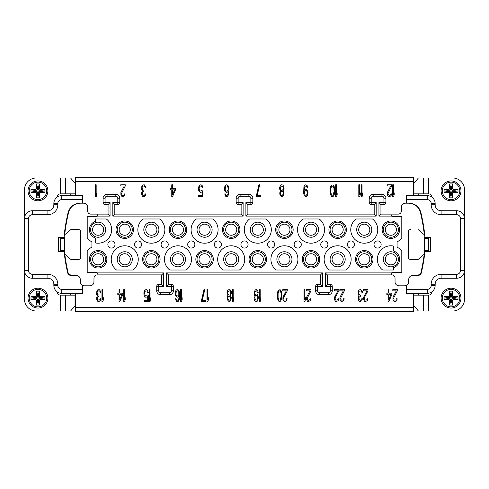 <?xml version="1.0" encoding="UTF-8"?>
<svg xmlns="http://www.w3.org/2000/svg" width="489" height="489" viewBox="0 0 489 489"><rect width="100%" height="100%" fill="white"/><g stroke="black" fill="none" stroke-linecap="round" stroke-linejoin="round"><path stroke-width="0.73" d="M92.568 259.298A5.562 5.562 0 0 1 98.13 253.736A5.562 5.562 0 0 1 103.692 259.298A5.562 5.562 0 0 1 98.13 264.855A5.562 5.562 0 0 1 92.568 259.298M90.581 259.298A7.549 7.549 0 0 0 98.13 266.841A7.549 7.549 0 0 0 105.679 259.298A7.549 7.549 0 0 0 98.13 251.749A7.549 7.549 0 0 0 90.581 259.298M158.901 259.298A7.549 7.549 0 0 0 151.358 251.749A7.549 7.549 0 0 0 143.809 259.298A7.549 7.549 0 0 0 151.358 266.841A7.549 7.549 0 0 0 158.901 259.298M212.128 259.298A7.549 7.549 0 0 0 204.579 251.749A7.549 7.549 0 0 0 197.036 259.298A7.549 7.549 0 0 0 204.579 266.841A7.549 7.549 0 0 0 212.128 259.298M265.356 259.298A7.549 7.549 0 0 0 257.807 251.749A7.549 7.549 0 0 0 250.258 259.298A7.549 7.549 0 0 0 257.807 266.841A7.549 7.549 0 0 0 265.356 259.298M318.577 259.298A7.549 7.549 0 0 0 311.028 251.749A7.549 7.549 0 0 0 303.486 259.298A7.549 7.549 0 0 0 311.028 266.841A7.549 7.549 0 0 0 318.577 259.298M371.805 259.298A7.549 7.549 0 0 0 364.256 251.749A7.549 7.549 0 0 0 356.707 259.298A7.549 7.549 0 0 0 364.256 266.841A7.549 7.549 0 0 0 371.805 259.298M132.293 259.298A7.549 7.549 0 0 0 124.744 251.749A7.549 7.549 0 0 0 117.195 259.298A7.549 7.549 0 0 0 124.744 266.841A7.549 7.549 0 0 0 132.293 259.298M185.514 259.298A7.549 7.549 0 0 0 177.972 251.749A7.549 7.549 0 0 0 170.423 259.298A7.549 7.549 0 0 0 177.972 266.841A7.549 7.549 0 0 0 185.514 259.298M238.742 259.298A7.549 7.549 0 0 0 231.193 251.749A7.549 7.549 0 0 0 223.644 259.298A7.549 7.549 0 0 0 231.193 266.841A7.549 7.549 0 0 0 238.742 259.298M291.964 259.298A7.549 7.549 0 0 0 284.421 251.749A7.549 7.549 0 0 0 276.872 259.298A7.549 7.549 0 0 0 284.421 266.841A7.549 7.549 0 0 0 291.964 259.298M345.191 259.298A7.549 7.549 0 0 0 337.642 251.749A7.549 7.549 0 0 0 330.099 259.298A7.549 7.549 0 0 0 337.642 266.841A7.549 7.549 0 0 0 345.191 259.298M89.395 259.298A8.741 8.741 0 0 0 98.13 268.033A8.741 8.741 0 0 0 106.871 259.298A8.741 8.741 0 0 0 98.13 250.557A8.741 8.741 0 0 0 89.395 259.298M97.69 215.655A1.987 1.987 0 0 1 95.948 216.694L87.207 216.694L87.207 237.874A13.582 13.582 0 0 0 91.901 241.872L91.901 247.128A13.582 13.582 0 0 0 87.207 251.126L87.207 272.306L95.948 272.306A1.987 1.987 0 0 1 97.934 274.292L97.366 272.899L163.668 272.899L161.682 274.885L97.934 274.885L97.934 274.292M406.359 199.616L427.215 199.616L427.215 195.643L406.359 195.643L406.359 203.192L409.232 203.192C415.167 203.571 419.024 206.596 420.803 212.275L420.351 212.263C418.572 206.596 414.715 203.571 408.78 203.192L405.369 203.192A3.973 3.973 0 0 0 401.396 207.165L401.396 210.936A3.179 3.179 0 0 1 398.217 214.115L380.937 214.115L378.951 216.101L391.634 216.101A1.987 1.987 0 0 1 391.066 214.708L391.634 216.101A1.987 1.987 0 0 0 393.052 216.694L401.793 216.694L401.793 237.874A13.582 13.582 0 0 1 397.099 241.872L397.105 247.134L397.099 241.872A13.582 13.582 0 0 0 401.793 237.874M397.099 247.128A13.582 13.582 0 0 1 401.793 251.126L401.793 272.306L393.052 272.306A1.987 1.987 0 0 0 391.634 272.899L391.066 274.885L391.854 274.885A3.179 3.179 0 0 1 394.916 277.269A3.973 3.973 0 0 1 395.039 278.259L395.039 281.835A3.973 3.973 0 0 0 399.012 285.808L404.77 285.808A3.973 3.973 0 0 0 408.743 281.835L408.743 279.451A3.973 3.973 0 0 1 411.885 275.57L413.511 275.111L417.251 275.111C419.336 275.001 420.638 273.938 421.151 271.915L422.63 264.433A186.572 186.572 0 0 0 423.651 258.412L424.195 254.249L424.055 232.526L424.507 232.605L424.972 237.55L424.531 237.55L424.458 251.45A95.331 95.324 90.9 0 1 424.195 254.249L418.168 259.39L424.165 254.268M138.051 240.924A3.576 3.576 0 0 0 134.475 244.5A3.576 3.576 0 0 0 138.051 248.076A3.576 3.576 0 0 0 141.627 244.5A3.576 3.576 0 0 0 138.051 240.924M164.665 240.924A3.576 3.576 0 0 0 161.089 244.5A3.576 3.576 0 0 0 164.665 248.076A3.576 3.576 0 0 0 168.234 244.5A3.576 3.576 0 0 0 164.665 240.924M191.272 240.924A3.576 3.576 0 0 0 187.703 244.5A3.576 3.576 0 0 0 191.272 248.076A3.576 3.576 0 0 0 194.848 244.5A3.576 3.576 0 0 0 191.272 240.924M217.886 240.924A3.576 3.576 0 0 0 214.31 244.5A3.576 3.576 0 0 0 217.886 248.076A3.576 3.576 0 0 0 221.462 244.5A3.576 3.576 0 0 0 217.886 240.924M244.5 240.924A3.576 3.576 0 0 0 240.924 244.5A3.576 3.576 0 0 0 244.5 248.076A3.576 3.576 0 0 0 248.076 244.5A3.576 3.576 0 0 0 244.5 240.924M271.114 240.924A3.576 3.576 0 0 0 267.538 244.5A3.576 3.576 0 0 0 271.114 248.076A3.576 3.576 0 0 0 274.69 244.5A3.576 3.576 0 0 0 271.114 240.924M297.728 240.924A3.576 3.576 0 0 0 294.152 244.5A3.576 3.576 0 0 0 297.728 248.076A3.576 3.576 0 0 0 301.297 244.5A3.576 3.576 0 0 0 297.728 240.924M324.335 240.924A3.576 3.576 0 0 0 320.766 244.5A3.576 3.576 0 0 0 324.335 248.076A3.576 3.576 0 0 0 327.911 244.5A3.576 3.576 0 0 0 324.335 240.924M350.949 240.924A3.576 3.576 0 0 0 347.373 244.5A3.576 3.576 0 0 0 350.949 248.076A3.576 3.576 0 0 0 354.525 244.5A3.576 3.576 0 0 0 350.949 240.924M377.563 240.924A3.576 3.576 0 0 0 373.987 244.5A3.576 3.576 0 0 0 377.563 248.076A3.576 3.576 0 0 0 381.139 244.5A3.576 3.576 0 0 0 377.563 240.924M399.605 229.702A8.741 8.741 0 0 0 390.87 220.967A8.741 8.741 0 0 0 382.129 229.702A8.741 8.741 0 0 0 390.87 238.443A8.741 8.741 0 0 0 399.605 229.702M346.383 229.702A8.741 8.741 0 0 0 337.642 220.967A8.741 8.741 0 0 0 328.908 229.702A8.741 8.741 0 0 0 337.642 238.443A8.741 8.741 0 0 0 346.383 229.702M293.156 229.702A8.741 8.741 0 0 0 284.421 220.967A8.741 8.741 0 0 0 275.68 229.702A8.741 8.741 0 0 0 284.421 238.443A8.741 8.741 0 0 0 293.156 229.702M239.934 229.702A8.741 8.741 0 0 0 231.193 220.967A8.741 8.741 0 0 0 222.458 229.702A8.741 8.741 0 0 0 231.193 238.443A8.741 8.741 0 0 0 239.934 229.702M186.706 229.702A8.741 8.741 0 0 0 177.972 220.967A8.741 8.741 0 0 0 169.231 229.702A8.741 8.741 0 0 0 177.972 238.443A8.741 8.741 0 0 0 186.706 229.702M133.485 229.702A8.741 8.741 0 0 0 124.744 220.967A8.741 8.741 0 0 0 116.003 229.702A8.741 8.741 0 0 0 124.744 238.443A8.741 8.741 0 0 0 133.485 229.702M356.047 218.98A13.503 13.503 0 0 0 354.299 238.821A13.503 13.503 0 0 0 374.219 238.821A13.503 13.503 0 0 0 372.465 218.98L356.047 218.98M319.238 218.98L302.825 218.98A13.503 13.503 0 0 0 301.071 238.821A13.503 13.503 0 0 0 320.992 238.821A13.503 13.503 0 0 0 319.238 218.98M249.598 218.98A13.503 13.503 0 0 0 247.844 238.821A13.503 13.503 0 0 0 267.764 238.821A13.503 13.503 0 0 0 266.016 218.98L249.598 218.98M196.376 218.98A13.503 13.503 0 0 0 194.622 238.821A13.503 13.503 0 0 0 214.543 238.821A13.503 13.503 0 0 0 212.788 218.98L196.376 218.98M143.149 218.98A13.503 13.503 0 0 0 141.394 238.821A13.503 13.503 0 0 0 161.315 238.821A13.503 13.503 0 0 0 159.567 218.98L143.149 218.98M95.349 218.98L95.349 221.419A8.741 8.741 0 0 0 95.349 237.99L95.349 242.917A13.503 13.503 0 0 0 106.339 218.98L95.349 218.98M142.617 259.298A8.741 8.741 0 0 0 151.358 268.033A8.741 8.741 0 0 0 160.092 259.298A8.741 8.741 0 0 0 151.358 250.557A8.741 8.741 0 0 0 142.617 259.298M195.844 259.298A8.741 8.741 0 0 0 204.579 268.033A8.741 8.741 0 0 0 213.32 259.298A8.741 8.741 0 0 0 204.579 250.557A8.741 8.741 0 0 0 195.844 259.298M249.066 259.298A8.741 8.741 0 0 0 257.807 268.033A8.741 8.741 0 0 0 266.542 259.298A8.741 8.741 0 0 0 257.807 250.557A8.741 8.741 0 0 0 249.066 259.298M302.294 259.298A8.741 8.741 0 0 0 311.028 268.033A8.741 8.741 0 0 0 319.769 259.298A8.741 8.741 0 0 0 311.028 250.557A8.741 8.741 0 0 0 302.294 259.298M355.515 259.298A8.741 8.741 0 0 0 364.256 268.033A8.741 8.741 0 0 0 372.997 259.298A8.741 8.741 0 0 0 364.256 250.557A8.741 8.741 0 0 0 355.515 259.298M132.953 270.02A13.503 13.503 0 0 0 134.701 250.179A13.503 13.503 0 0 0 114.781 250.179A13.503 13.503 0 0 0 116.535 270.02L132.953 270.02M169.762 270.02L186.175 270.02A13.503 13.503 0 0 0 187.929 250.179A13.503 13.503 0 0 0 168.008 250.179A13.503 13.503 0 0 0 169.762 270.02M239.402 270.02A13.503 13.503 0 0 0 241.156 250.179A13.503 13.503 0 0 0 221.236 250.179A13.503 13.503 0 0 0 222.984 270.02L239.402 270.02M292.624 270.02A13.503 13.503 0 0 0 294.378 250.179A13.503 13.503 0 0 0 274.457 250.179A13.503 13.503 0 0 0 276.212 270.02L292.624 270.02M345.851 270.02A13.503 13.503 0 0 0 347.606 250.179A13.503 13.503 0 0 0 327.685 250.179A13.503 13.503 0 0 0 329.433 270.02L345.851 270.02M393.651 270.02L393.651 267.581A8.741 8.741 0 0 0 393.651 251.01L393.651 246.083A13.503 13.503 0 0 0 382.661 270.02L393.651 270.02M111.437 240.924A3.576 3.576 0 0 0 107.861 244.5A3.576 3.576 0 0 0 111.437 248.076A3.576 3.576 0 0 0 115.013 244.5A3.576 3.576 0 0 0 111.437 240.924M60.416 193.858L60.404 193.864A3.576 3.576 0 0 0 57.024 197.226M57.024 291.774A3.576 3.576 0 0 0 60.404 295.136L60.416 295.142M24.994 273.21A1.192 1.192 0 0 0 24.45 274.213L24.45 299.115A11.913 11.913 0 0 0 36.363 311.028L70.599 311.004L75.043 305.735L75.043 295.142L60.917 295.142M61.785 289.384L61.785 293.357L82.641 293.357L82.641 289.384L61.785 289.384A3.973 3.973 0 0 1 57.812 285.411L57.812 284.219L53.845 284.219L53.845 285.411L53.845 284.219A5.96 5.96 0 0 0 47.885 278.259L32.396 278.259A7.946 7.946 0 0 1 24.45 270.319L24.45 218.681A7.946 7.946 0 0 1 32.396 210.741L47.885 210.741A5.96 5.96 0 0 0 53.845 204.781L53.845 203.589A7.946 7.946 -47.2 0 1 61.785 195.643L82.641 195.643L82.641 203.192L79.768 203.192L83.631 203.192A3.973 3.973 0 0 1 87.604 207.165L87.604 210.936A3.179 3.179 0 0 0 90.783 214.115L108.063 214.115L110.049 216.101L97.366 216.101L97.934 214.115M24.994 215.79A1.192 1.192 0 0 1 24.45 214.787L24.45 189.885A11.913 11.913 0 0 1 36.363 177.972L65.434 177.972L65.434 193.858L75.129 193.858L75.129 183.369L70.599 177.996L65.434 177.972M80.532 257.403L80.557 231.597L80.532 257.403C80.44 258.638 79.774 259.298 78.546 259.39L70.832 259.39L64.835 254.268L64.945 232.526L64.493 232.605A171.853 171.853 0 0 1 68.197 212.275C69.976 206.596 73.839 203.571 79.768 203.192M64.493 232.605L64.028 237.55L58.607 237.55L58.607 251.45L64.102 251.45L64.915 258.479A187.012 187.012 0 0 0 65.942 264.512L67.488 272.349C68.002 274.372 69.304 275.441 71.388 275.551L77.017 275.551L75.538 275.13L77.121 275.57L75.489 275.111L71.749 275.111L71.388 275.551M82.641 289.384L82.641 285.478M68.197 212.275L68.649 212.263C70.434 206.59 74.291 203.571 80.22 203.192M77.115 275.57A3.973 3.973 0 0 1 80.257 279.451L80.257 281.835A3.973 3.973 0 0 0 84.23 285.808L89.988 285.808A3.973 3.973 0 0 0 93.961 281.835L93.974 278.076C94.169 276.144 95.227 275.075 97.146 274.885L97.934 274.885M64.915 258.479L65.349 258.412A186.572 186.572 0 0 0 66.37 264.433L67.849 271.915C68.362 273.938 69.664 275.001 71.749 275.111M65.349 258.412L64.805 254.249L70.832 259.39L78.57 259.39C79.805 259.298 80.465 258.638 80.557 257.403M80.557 231.597C80.465 230.362 79.805 229.702 78.57 229.61L70.832 229.61L64.731 234.732M64.945 232.526A171.419 171.419 0 0 1 68.649 212.263M420.351 212.263A171.419 171.419 0 0 1 424.055 232.526M408.443 257.403L408.468 231.597C408.559 230.362 409.226 229.702 410.454 229.61L410.43 229.61C409.195 229.702 408.535 230.362 408.443 231.597L408.443 257.403C408.535 258.638 409.195 259.298 410.43 259.39L418.168 259.39L410.43 259.39M391.31 273.345A1.987 1.987 0 0 1 391.634 272.899L325.332 272.899L327.318 274.885L391.066 274.885M320.564 274.885L168.436 274.885L166.449 272.899L322.551 272.899L320.564 274.885L320.564 284.421L322.551 286.407L317.587 286.407L317.587 284.421A1.987 1.987 0 0 0 315.601 286.407L317.587 286.407L317.587 290.772A1.987 1.987 0 0 0 319.574 292.758L328.308 292.758A1.987 1.987 0 0 0 330.295 290.772L330.295 286.407L332.282 286.407A1.987 1.987 0 0 0 330.295 284.421L330.295 286.407L325.332 286.407L325.332 272.899M391.066 214.115L391.066 214.708M114.811 214.115L241.126 214.115L243.112 216.101L112.825 216.101L114.811 214.115L114.811 204.579L112.825 202.593L117.794 202.593L117.794 204.579A1.987 1.987 0 0 0 119.781 202.593L119.781 198.228A3.973 3.973 0 0 0 115.807 194.255L107.067 194.255A3.973 3.973 0 0 0 103.093 198.228L103.093 202.593A1.987 1.987 0 0 0 105.08 204.579L108.063 204.579L110.049 202.593L110.049 216.101M247.874 214.115L374.189 214.115L376.175 216.101L245.888 216.101L247.874 214.115L247.874 204.579L245.888 202.593L250.857 202.593L250.857 204.579A1.987 1.987 0 0 0 252.844 202.593L252.844 198.228A3.973 3.973 0 0 0 248.87 194.255L240.13 194.255A3.973 3.973 0 0 0 236.156 198.228L236.156 202.593A1.987 1.987 0 0 0 238.143 204.579L241.126 204.579L243.112 202.593L243.112 216.101M114.811 204.579L117.794 204.579M119.781 202.593L117.794 202.593L117.794 198.228A1.987 1.987 0 0 0 115.807 196.242L107.067 196.242A1.987 1.987 0 0 0 105.08 198.228L105.08 202.593L103.093 202.593M108.063 204.579L108.063 214.115M413.511 293.357L413.511 311.426L75.489 311.426L75.489 293.357M101.957 289.61L101.957 301.53L102.702 301.53L103.448 299.757L103.448 297.728L102.702 299.5L102.702 289.61L101.957 289.61M96.871 290.882L96.62 294.427L97.488 295.698L96.743 297.22L96.743 299.757L97.739 301.273L98.857 301.53L100.221 300.766L100.838 298.742L100.221 298.742L99.597 300.008L98.98 300.258L97.488 299.5L97.488 297.22L98.98 296.206L98.98 295.191L97.366 294.427L97.115 292.404L97.488 291.389L98.356 290.882L99.725 291.132L100.343 292.404L100.966 292.404L100.838 291.64L99.224 289.61L97.739 289.867L96.871 290.882M123.76 289.61L123.76 301.53L124.506 301.53L125.251 299.757L125.251 297.728L124.506 299.5L124.506 289.61L123.76 289.61M119.787 301.53L122.77 294.684L122.77 293.162L119.787 293.162L119.787 289.61L119.041 289.61L119.041 293.162L117.8 293.162L117.8 294.684L119.041 294.684L119.041 301.53L119.787 301.53M149.298 289.61L149.298 301.53L150.044 301.53L150.789 299.757L150.789 297.728L150.044 299.5L150.044 289.61L149.298 289.61M147.44 294.934L146.443 295.949L145.202 295.698L144.457 293.162L144.83 291.64L145.698 290.882L146.945 291.132L147.562 292.654L148.308 292.654L147.684 290.625L146.443 289.61L145.08 289.867L144.457 290.625L143.839 292.911L144.084 295.191L144.457 296.206L145.698 297.22L147.067 296.964L147.684 296.206L147.684 300.258L144.084 300.258L144.084 301.53L148.308 301.53L148.308 294.934L147.44 294.934M180.667 289.61L180.667 301.53L181.407 301.53L182.152 299.757L182.152 297.728L181.407 299.5L181.407 289.61L180.667 289.61M175.453 295.442L177.067 297.22L178.308 296.964L179.053 295.949L178.803 298.742L178.179 300.008L177.067 300.258L176.071 298.742L175.453 298.742L176.566 301.273L178.308 301.273L179.298 299.5L179.671 296.456L179.549 292.911L178.925 290.625L177.684 289.61L176.443 289.867L175.826 290.625L175.203 292.911L175.453 295.442M207 289.61L207 301.53L207.746 301.53L208.485 299.757L208.485 297.728L207.746 299.5L207.746 289.61L207 289.61M201.535 300.258L201.535 301.53L206.003 301.53L206.003 300.258L202.281 300.258L204.763 289.61L204.017 289.61L201.535 300.258M232.446 289.61L232.446 301.53L233.192 301.53L233.931 299.757L233.931 297.728L233.192 299.5L233.192 289.61L232.446 289.61M230.46 295.698L231.45 293.418L231.205 291.389L230.209 289.867L228.846 289.61L227.605 290.625L226.982 292.654L227.232 294.684L227.978 295.698L227.11 297.728L227.354 299.757L228.968 301.53L230.087 301.273L230.704 300.515L231.328 297.728L230.46 295.698M259.433 289.61L259.433 301.53L260.172 301.53L260.918 299.757L260.918 297.728L260.172 299.5L260.172 289.61L259.433 289.61M258.192 292.404L257.691 290.625L256.45 289.61L255.331 289.867L254.341 291.64L254.091 298.235L254.714 300.515L255.955 301.53L257.196 301.273L257.819 300.515L258.436 297.22L257.196 294.176L255.955 293.926L254.592 295.191L254.836 292.404L255.833 290.882L256.578 290.882L257.569 292.404L258.192 292.404M287.281 290.882L287.281 289.61L282.813 289.61L282.813 290.882L286.291 290.882L282.935 297.22L282.935 299.757L283.932 301.273L284.677 301.53L286.536 300.766L287.159 298.742L286.536 298.742L285.918 300.008L284.176 300.008L283.559 298.742L283.803 297.22L287.281 290.882M281.823 296.713L281.322 291.389L280.331 289.867L278.84 289.867L277.85 291.389L277.477 293.162L277.355 296.713L277.85 299.757L278.84 301.273L280.331 301.273L281.322 299.757L281.823 296.713M310.955 290.882L310.955 289.61L306.487 289.61L306.487 290.882L309.959 290.882L306.609 297.22L306.609 299.757L307.599 301.273L308.345 301.53L310.209 300.766L310.827 298.742L310.209 298.742L309.586 300.008L308.467 300.258L307.477 299.5L307.226 298.235L310.955 290.882M303.999 289.61L303.999 301.53L304.745 301.53L305.491 299.757L305.491 297.728L304.745 299.5L304.745 289.61L303.999 289.61M344.317 290.882L344.317 289.61L339.843 289.61L339.843 290.882L343.321 290.882L339.971 297.22L339.971 299.757L340.961 301.273L341.707 301.53L343.571 300.766L344.189 298.742L343.571 298.742L342.948 300.008L341.829 300.258L340.839 299.5L340.589 298.235L344.317 290.882M338.853 290.882L338.853 289.61L334.384 289.61L334.384 290.882L337.862 290.882L334.507 297.22L334.507 299.757L335.503 301.273L336.249 301.53L338.107 300.766L338.73 298.742L338.107 298.742L337.489 300.008L335.747 300.008L335.13 298.742L335.375 297.22L338.853 290.882M367.985 290.882L367.985 289.61L363.516 289.61L363.516 290.882L366.994 290.882L363.639 297.22L363.639 299.757L364.635 301.273L365.381 301.53L367.239 300.766L367.862 298.742L367.239 298.742L366.622 300.008L364.88 300.008L364.262 298.742L364.507 297.22L367.985 290.882M358.425 290.882L358.18 294.427L359.048 295.698L358.303 297.22L358.303 299.757L359.299 301.273L360.411 301.53L361.781 300.766L362.398 298.742L361.781 298.742L361.157 300.008L360.54 300.258L359.048 299.5L359.048 297.22L360.54 296.206L360.54 295.191L358.926 294.427L358.675 292.404L359.048 291.389L359.916 290.882L361.285 291.132L361.903 292.404L362.526 292.404L362.398 291.64L360.784 289.61L359.299 289.867L358.425 290.882M397.276 290.882L397.276 289.61L392.808 289.61L392.808 290.882L396.286 290.882L392.936 297.22L392.936 299.757L393.926 301.273L394.672 301.53L396.035 301.273L397.031 299.757L397.154 298.742L396.536 298.742L395.913 300.008L394.177 300.008L393.553 298.235L397.276 290.882M388.841 301.53L391.817 294.684L391.817 293.162L388.841 293.162L388.841 289.61L388.095 289.61L388.095 293.162L386.854 293.162L386.854 294.684L388.095 294.684L388.095 301.53L388.841 301.53M75.489 181.541L413.511 181.541L413.511 177.574L75.489 177.574L75.489 195.643M413.511 181.541L413.511 195.643M95.428 184.775L95.428 196.688L96.174 196.688L96.92 194.915L96.92 192.886L96.174 194.665L96.174 184.775L95.428 184.775M125.251 186.04L125.251 184.775L120.783 184.775L120.783 186.04L124.255 186.04L120.905 192.379L120.905 194.915L121.895 196.437L122.641 196.688L124.506 195.93L125.123 193.901L124.506 193.901L123.882 195.166L122.77 195.423L121.773 194.665L121.523 193.393L125.251 186.04M141.853 186.04L141.608 189.591L142.476 190.857L141.731 192.379L141.731 194.915L142.721 196.437L143.839 196.688L145.202 195.93L145.826 193.901L145.202 193.901L144.585 195.166L143.962 195.423L142.476 194.665L142.476 192.379L143.962 191.364L143.962 190.349L142.348 189.591L142.103 187.562L142.476 186.547L143.344 186.04L144.707 186.297L145.331 187.562L145.948 187.562L145.826 186.804L144.212 184.775L142.721 185.025L141.853 186.04M172.513 196.688L175.49 189.842L175.49 188.326L172.513 188.326L172.513 184.775L171.767 184.775L171.767 188.326L170.527 188.326L170.527 189.842L171.767 189.842L171.767 196.688L172.513 196.688M202.055 190.099L201.065 191.113L199.824 190.857L199.078 188.326L199.451 186.804L200.319 186.04L201.56 186.297L202.183 187.819L202.929 187.819L202.305 185.789L201.065 184.775L199.701 185.025L199.078 185.789L198.455 188.069L198.705 190.349L199.078 191.364L200.319 192.379L201.682 192.128L202.305 191.364L202.305 195.423L198.705 195.423L198.705 196.688L202.929 196.688L202.929 190.099L202.055 190.099M224.683 190.606L226.297 192.379L227.538 192.128L228.284 191.113L228.039 193.901L227.416 195.166L226.297 195.423L225.307 193.901L224.683 193.901L225.802 196.437L227.538 196.437L228.534 194.665L228.907 191.621L228.779 188.069L228.161 185.789L226.92 184.775L225.68 185.025L225.056 185.789L224.439 188.069L224.683 190.606M256.45 195.423L256.45 196.688L260.918 196.688L260.918 195.423L257.196 195.423L259.677 184.775L258.932 184.775L256.45 195.423M283.076 190.857L284.072 188.577L283.822 186.547L282.831 185.025L281.462 184.775L280.221 185.789L279.604 187.819L279.849 189.842L280.594 190.857L279.726 192.886L279.977 194.915L281.591 196.688L282.703 196.437L283.327 195.673L283.944 192.886L283.076 190.857M307.752 187.562L307.257 185.789L306.016 184.775L304.898 185.025L303.907 186.804L303.657 193.393L304.28 195.673L305.521 196.688L306.762 196.437L307.379 195.673L308.003 192.379L306.762 189.341L305.521 189.084L304.152 190.349L304.402 187.562L305.393 186.04L306.138 186.04L307.135 187.562L307.752 187.562M335.674 184.775L335.674 196.688L336.42 196.688L337.166 194.915L337.166 192.886L336.42 194.665L336.42 184.775L335.674 184.775M334.684 191.871L334.183 186.547L333.192 185.025L331.701 185.025L330.711 186.547L330.338 188.326L330.216 191.871L330.711 194.915L331.701 196.437L333.192 196.437L334.183 194.915L334.684 191.871M361.285 184.775L361.285 196.688L362.031 196.688L362.777 194.915L362.777 192.886L362.031 194.665L362.031 184.775L361.285 184.775M358.804 184.775L358.804 196.688L359.549 196.688L360.295 194.915L360.295 192.886L359.549 194.665L359.549 184.775L358.804 184.775M392.722 184.775L392.722 196.688L393.468 196.688L394.213 194.915L394.213 192.886L393.468 194.665L393.468 184.775L392.722 184.775M391.732 186.04L391.732 184.775L387.264 184.775L387.264 186.04L390.735 186.04L387.386 192.379L387.386 194.915L388.376 196.437L389.122 196.688L390.986 195.93L391.603 193.901L390.986 193.901L390.363 195.166L389.244 195.423L388.254 194.665L388.003 193.393L391.732 186.04M174.622 189.842L172.513 194.665L172.513 189.842L174.622 189.842M225.178 189.842L225.429 186.804L226.175 186.04L227.043 186.04L228.039 187.562L228.039 189.842L227.043 191.113L226.175 191.113L225.178 189.842M282.086 186.04L283.076 186.804L283.449 188.577L282.581 190.099L281.591 190.349L280.594 189.591L280.221 187.819L281.089 186.297L282.086 186.04M281.591 195.423L280.594 194.408L280.344 193.143L281.089 191.621L282.086 191.364L283.076 192.379L283.327 193.65L282.581 195.166L281.591 195.423M304.28 192.635L305.02 190.606L306.634 190.606L307.379 192.635L306.634 195.166L305.02 195.166L304.28 192.635M334.06 191.621L333.07 195.166L331.829 195.166L330.955 193.143L330.955 188.326L331.456 186.804L332.447 186.04L333.443 186.804L333.938 188.326L334.06 191.621M121.895 294.684L119.787 299.5L119.787 294.684L121.895 294.684M175.948 294.684L176.193 291.64L176.939 290.882L177.807 290.882L178.803 292.404L178.803 294.684L177.807 295.949L176.566 295.698L175.948 294.684M229.463 290.882L230.46 291.64L230.832 293.418L229.964 294.934L228.968 295.191L227.978 294.427L227.605 292.654L228.473 291.132L229.463 290.882M228.968 300.258L227.978 299.25L227.727 297.978L228.473 296.456L229.463 296.206L230.46 297.22L230.704 298.486L229.964 300.008L228.968 300.258M254.714 297.471L255.46 295.442L257.073 295.442L257.819 297.471L257.073 300.008L255.46 300.008L254.714 297.471M281.199 296.456L280.209 300.008L278.968 300.008L278.094 297.978L278.094 293.162L278.596 291.64L279.586 290.882L280.576 291.64L281.077 293.162L281.199 296.456M390.949 294.684L388.841 299.5L388.841 294.684L390.949 294.684M161.682 274.885L161.682 284.421L163.668 286.407L158.705 286.407L158.705 284.421A1.987 1.987 0 0 0 156.718 286.407L156.718 290.772A3.973 3.973 0 0 0 160.692 294.745L169.426 294.745A3.973 3.973 0 0 0 173.399 290.772L173.399 286.407A1.987 1.987 0 0 0 171.413 284.421L168.436 284.421L166.449 286.407L166.449 272.899M156.718 286.407L158.705 286.407L158.705 290.772A1.987 1.987 0 0 0 160.692 292.758L169.426 292.758A1.987 1.987 0 0 0 171.413 290.772L171.413 286.407L173.399 286.407M161.682 284.421L158.705 284.421M168.436 284.421L168.436 274.885M320.564 284.421L317.587 284.421M315.601 286.407L315.601 290.772A3.973 3.973 0 0 0 319.574 294.745L328.308 294.745A3.973 3.973 0 0 0 332.282 290.772L332.282 286.407A1.987 1.987 0 0 0 330.295 284.421L327.318 284.421L325.332 286.407M327.318 284.421L327.318 274.885M424.458 251.45L424.898 251.45L424.085 258.479A187.012 187.012 0 0 1 423.058 264.512L421.512 272.349C420.998 274.372 419.696 275.441 417.612 275.551L411.982 275.551L413.462 275.13L411.879 275.57M420.803 212.275A171.853 171.853 0 0 1 424.507 232.605M409.232 203.192L408.78 203.192M431.976 197.226A3.576 3.576 0 0 0 428.596 193.864L428.584 193.858M464.006 215.79A1.192 1.192 0 0 0 464.55 214.787L464.55 189.885A11.913 11.913 0 0 0 452.637 177.972L418.401 177.996L413.957 183.265L413.957 193.858L428.083 193.858M464.006 273.21A1.192 1.192 0 0 1 464.55 274.213L464.55 299.115A11.913 11.913 0 0 1 452.637 311.028L423.566 311.028L423.566 295.142L413.871 295.142L413.871 305.631L418.401 311.004L423.566 311.028M428.584 295.142L428.596 295.136A3.576 3.576 0 0 0 431.976 291.774M427.215 199.616A3.973 3.973 0 0 1 431.188 203.589L435.155 203.589A7.946 7.946 0 0 0 427.215 195.643A7.946 7.946 0 0 1 435.155 203.589L435.155 204.781A5.96 5.96 0 0 0 441.115 210.741L456.604 210.741A7.946 7.946 0 0 1 464.55 218.681L464.55 270.319A7.946 7.946 -159.8 0 1 456.604 278.259L441.115 278.259A5.96 5.96 0 0 0 435.155 284.219L435.155 285.411A7.946 7.946 132.8 0 1 427.215 293.357L427.215 289.384A3.973 3.973 132.8 0 0 431.188 285.411L431.188 284.219A9.933 9.933 0 0 1 441.115 274.292L456.604 274.292A3.973 3.973 -159.8 0 0 460.577 270.319L464.55 270.319M431.188 285.411L435.155 285.411A7.946 7.946 132.8 0 1 427.215 293.357L406.359 293.357L406.359 285.478M424.898 251.45L430.393 251.45L430.393 237.55L424.972 237.55M75.043 304.482L75.489 304.482M413.871 304.482L413.511 304.482M66.498 293.357L70.722 293.357L70.722 295.142M103.692 177.574L92.568 177.574M130.306 177.574L119.182 177.574M156.92 177.574L145.795 177.574M183.534 177.574L172.409 177.574M210.142 177.574L199.017 177.574M236.755 177.574L225.631 177.574M263.369 177.574L252.245 177.574M289.983 177.574L278.858 177.574M316.591 177.574L305.466 177.574M343.205 177.574L332.08 177.574M369.818 177.574L358.694 177.574M396.432 177.574L385.308 177.574M413.511 184.518L413.957 184.518M75.129 184.518L75.489 184.518M70.722 193.858L70.722 195.643M60.917 193.858L65.434 193.858M428.083 295.142L423.566 295.142M60.367 237.55L60.367 250.466L60.697 250.466L60.367 250.466L60.367 251.45M64.634 250.851L60.697 250.466M60.697 238.534L64.634 238.149M64.028 237.55L64.469 237.55L64.542 251.45A95.331 95.324 89.1 0 0 64.805 254.243L64.835 254.268M64.102 251.45L64.542 251.45M53.845 285.411A7.946 7.946 0 0 0 61.785 293.357A7.946 7.946 0 0 1 53.845 285.411L57.812 285.411M70.832 229.61L78.546 229.61C79.774 229.702 80.44 230.362 80.532 231.597M418.278 195.643L418.278 193.858M418.278 295.142L418.278 293.357M428.633 251.45L428.633 238.534L428.303 238.534L428.633 238.534L428.633 237.55M424.366 238.149L428.303 238.534M428.303 250.466L424.366 250.851M451.047 200.808A9.933 9.933 0 0 0 460.974 190.875A9.933 9.933 0 0 0 451.047 180.948A9.933 9.933 0 0 0 441.115 190.875A9.933 9.933 0 0 0 451.047 200.808M451.047 182.14A8.741 8.741 0 0 0 442.307 190.875A8.741 8.741 0 0 0 451.047 199.616A8.741 8.741 0 0 0 459.782 190.875A8.741 8.741 0 0 0 451.047 182.14M449.654 197.831L449.654 193.461A1.192 1.192 0 0 0 448.462 192.269L444.091 192.269L444.091 189.487L448.462 189.487A1.192 1.192 0 0 0 449.654 188.296L449.654 183.925L452.435 183.925L452.435 188.296A1.192 1.192 0 0 0 453.627 189.487L457.997 189.487L457.997 192.269L453.627 192.269A1.192 1.192 0 0 0 452.435 193.461L452.435 197.831L449.654 197.831L450.448 194.848L450.448 192.269L449.654 193.461M450.448 192.269A0.795 0.795 0 0 0 449.654 191.474L448.462 192.269M449.654 191.474L447.074 191.474L444.091 192.269M447.074 191.474L447.074 190.282L444.091 189.487M447.074 190.282L449.654 190.282L448.462 189.487M449.654 190.282A0.795 0.795 0 0 0 450.448 189.487L449.654 188.296M450.448 189.487L450.448 186.908L449.654 183.925M450.448 186.908L451.64 186.908L452.435 183.925M451.64 186.908L451.64 189.487L452.435 188.296M451.64 189.487A0.795 0.795 0 0 0 452.435 190.282L453.627 189.487M452.435 190.282L455.014 190.282L457.997 189.487M455.014 190.282L455.014 191.474L457.997 192.269M455.014 191.474L452.435 191.474L453.627 192.269M452.435 191.474A0.795 0.795 0 0 0 451.64 192.269L452.435 193.461M451.64 192.269L451.64 194.848L452.435 197.831M451.64 194.848L450.448 194.848M451.047 308.052A9.933 9.933 0 0 0 460.974 298.125A9.933 9.933 0 0 0 451.047 288.192A9.933 9.933 0 0 0 441.115 298.125A9.933 9.933 0 0 0 451.047 308.052M451.047 289.384A8.741 8.741 0 0 0 442.307 298.125A8.741 8.741 0 0 0 451.047 306.86A8.741 8.741 0 0 0 459.782 298.125A8.741 8.741 0 0 0 451.047 289.384M449.654 305.075L449.654 300.704A1.192 1.192 0 0 0 448.462 299.512L444.091 299.512L444.091 296.731L448.462 296.731A1.192 1.192 0 0 0 449.654 295.539L449.654 291.169L452.435 291.169L452.435 295.539A1.192 1.192 0 0 0 453.627 296.731L457.997 296.731L457.997 299.512L453.627 299.512A1.192 1.192 0 0 0 452.435 300.704L452.435 305.075L449.654 305.075L450.448 302.092L450.448 299.512L449.654 300.704M450.448 299.512A0.795 0.795 0 0 0 449.654 298.718L448.462 299.512M449.654 298.718L447.074 298.718L444.091 299.512M447.074 298.718L447.074 297.526L444.091 296.731M447.074 297.526L449.654 297.526L448.462 296.731M449.654 297.526A0.795 0.795 0 0 0 450.448 296.731L449.654 295.539M450.448 296.731L450.448 294.152L449.654 291.169M450.448 294.152L451.64 294.152L452.435 291.169M451.64 294.152L451.64 296.731L452.435 295.539M451.64 296.731A0.795 0.795 0 0 0 452.435 297.526L453.627 296.731M452.435 297.526L455.014 297.526L457.997 296.731M455.014 297.526L455.014 298.718L457.997 299.512M455.014 298.718L452.435 298.718L453.627 299.512M452.435 298.718A0.795 0.795 0 0 0 451.64 299.512L452.435 300.704M451.64 299.512L451.64 302.092L452.435 305.075M451.64 302.092L450.448 302.092M37.953 308.052A9.933 9.933 0 0 0 47.885 298.125A9.933 9.933 0 0 0 37.953 288.192A9.933 9.933 0 0 0 28.026 298.125A9.933 9.933 0 0 0 37.953 308.052M37.953 289.384A8.741 8.741 0 0 0 29.218 298.125A8.741 8.741 0 0 0 37.953 306.86A8.741 8.741 0 0 0 46.693 298.125A8.741 8.741 0 0 0 37.953 289.384M36.565 305.075L36.565 300.704A1.192 1.192 0 0 0 35.373 299.512L31.003 299.512L31.003 296.731L35.373 296.731A1.192 1.192 0 0 0 36.565 295.539L36.565 291.169L39.346 291.169L39.346 295.539A1.192 1.192 0 0 0 40.538 296.731L44.909 296.731L44.909 299.512L40.538 299.512A1.192 1.192 0 0 0 39.346 300.704L39.346 305.075L36.565 305.075L37.36 302.092L37.36 299.512L36.565 300.704M37.36 299.512A0.795 0.795 0 0 0 36.565 298.718L35.373 299.512M36.565 298.718L33.986 298.718L31.003 299.512M33.986 298.718L33.986 297.526L31.003 296.731M33.986 297.526L36.565 297.526L35.373 296.731M36.565 297.526A0.795 0.795 0 0 0 37.36 296.731L36.565 295.539M37.36 296.731L37.36 294.152L36.565 291.169M37.36 294.152L38.552 294.152L39.346 291.169M38.552 294.152L38.552 296.731L39.346 295.539M38.552 296.731A0.795 0.795 0 0 0 39.346 297.526L40.538 296.731M39.346 297.526L41.926 297.526L44.909 296.731M41.926 297.526L41.926 298.718L44.909 299.512M41.926 298.718L39.346 298.718L40.538 299.512M39.346 298.718A0.795 0.795 0 0 0 38.552 299.512L39.346 300.704M38.552 299.512L38.552 302.092L39.346 305.075M38.552 302.092L37.36 302.092M37.953 200.808A9.933 9.933 0 0 0 47.885 190.875A9.933 9.933 0 0 0 37.953 180.948A9.933 9.933 0 0 0 28.026 190.875A9.933 9.933 0 0 0 37.953 200.808M37.953 182.14A8.741 8.741 0 0 0 29.218 190.875A8.741 8.741 0 0 0 37.953 199.616A8.741 8.741 0 0 0 46.693 190.875A8.741 8.741 0 0 0 37.953 182.14M36.565 197.831L36.565 193.461A1.192 1.192 0 0 0 35.373 192.269L31.003 192.269L31.003 189.487L35.373 189.487A1.192 1.192 0 0 0 36.565 188.296L36.565 183.925L39.346 183.925L39.346 188.296A1.192 1.192 0 0 0 40.538 189.487L44.909 189.487L44.909 192.269L40.538 192.269A1.192 1.192 0 0 0 39.346 193.461L39.346 197.831L36.565 197.831L37.36 194.848L37.36 192.269L36.565 193.461M37.36 192.269A0.795 0.795 0 0 0 36.565 191.474L35.373 192.269M36.565 191.474L33.986 191.474L31.003 192.269M33.986 191.474L33.986 190.282L31.003 189.487M33.986 190.282L36.565 190.282L35.373 189.487M36.565 190.282A0.795 0.795 0 0 0 37.36 189.487L36.565 188.296M37.36 189.487L37.36 186.908L36.565 183.925M37.36 186.908L38.552 186.908L39.346 183.925M38.552 186.908L38.552 189.487L39.346 188.296M38.552 189.487A0.795 0.795 0 0 0 39.346 190.282L40.538 189.487M39.346 190.282L41.926 190.282L44.909 189.487M41.926 190.282L41.926 191.474L44.909 192.269M41.926 191.474L39.346 191.474L40.538 192.269M39.346 191.474A0.795 0.795 0 0 0 38.552 192.269L39.346 193.461M38.552 192.269L38.552 194.848L39.346 197.831M38.552 194.848L37.36 194.848M408.468 257.403C408.559 258.638 409.226 259.298 410.454 259.39M418.168 229.61L424.269 234.732M380.937 214.115L380.937 204.579L378.951 202.593L383.92 202.593L383.92 204.579A1.987 1.987 0 0 0 385.907 202.593L383.92 202.593L383.92 198.228A1.987 1.987 0 0 0 381.933 196.242L373.193 196.242A1.987 1.987 0 0 0 371.206 198.228L371.206 202.593L369.219 202.593A1.987 1.987 0 0 0 371.206 204.579L371.206 202.593L376.175 202.593L376.175 216.101M380.937 204.579L383.92 204.579M385.907 202.593L385.907 198.228A3.973 3.973 0 0 0 381.933 194.255L373.193 194.255A3.973 3.973 0 0 0 369.219 198.228L369.219 202.593A1.987 1.987 0 0 0 371.206 204.579L374.189 204.579L376.175 202.593M374.189 204.579L374.189 214.115M247.874 204.579L250.857 204.579M252.844 202.593L250.857 202.593L250.857 198.228A1.987 1.987 0 0 0 248.87 196.242L240.13 196.242A1.987 1.987 0 0 0 238.143 198.228L238.143 202.593L236.156 202.593M241.126 204.579L241.126 214.115M398.419 229.702A7.549 7.549 0 0 0 390.87 222.159A7.549 7.549 0 0 0 383.321 229.702A7.549 7.549 0 0 0 390.87 237.251A7.549 7.549 0 0 0 398.419 229.702M345.191 229.702A7.549 7.549 0 0 0 337.642 222.159A7.549 7.549 0 0 0 330.099 229.702A7.549 7.549 0 0 0 337.642 237.251A7.549 7.549 0 0 0 345.191 229.702M291.964 229.702A7.549 7.549 0 0 0 284.421 222.159A7.549 7.549 0 0 0 276.872 229.702A7.549 7.549 0 0 0 284.421 237.251A7.549 7.549 0 0 0 291.964 229.702M238.742 229.702A7.549 7.549 0 0 0 231.193 222.159A7.549 7.549 0 0 0 223.644 229.702A7.549 7.549 0 0 0 231.193 237.251A7.549 7.549 0 0 0 238.742 229.702M185.514 229.702A7.549 7.549 0 0 0 177.972 222.159A7.549 7.549 0 0 0 170.423 229.702A7.549 7.549 0 0 0 177.972 237.251A7.549 7.549 0 0 0 185.514 229.702M132.293 229.702A7.549 7.549 0 0 0 124.744 222.159A7.549 7.549 0 0 0 117.195 229.702A7.549 7.549 0 0 0 124.744 237.251A7.549 7.549 0 0 0 132.293 229.702M371.805 229.702A7.549 7.549 0 0 0 364.256 222.159A7.549 7.549 0 0 0 356.707 229.702A7.549 7.549 0 0 0 364.256 237.251A7.549 7.549 0 0 0 371.805 229.702M318.577 229.702A7.549 7.549 0 0 0 311.028 222.159A7.549 7.549 0 0 0 303.486 229.702A7.549 7.549 0 0 0 311.028 237.251A7.549 7.549 0 0 0 318.577 229.702M265.356 229.702A7.549 7.549 0 0 0 257.807 222.159A7.549 7.549 0 0 0 250.258 229.702A7.549 7.549 0 0 0 257.807 237.251A7.549 7.549 0 0 0 265.356 229.702M212.128 229.702A7.549 7.549 0 0 0 204.579 222.159A7.549 7.549 0 0 0 197.036 229.702A7.549 7.549 0 0 0 204.579 237.251A7.549 7.549 0 0 0 212.128 229.702M158.901 229.702A7.549 7.549 0 0 0 151.358 222.159A7.549 7.549 0 0 0 143.809 229.702A7.549 7.549 0 0 0 151.358 237.251A7.549 7.549 0 0 0 158.901 229.702M396.432 229.702A5.562 5.562 0 0 0 390.87 224.145A5.562 5.562 0 0 0 385.308 229.702A5.562 5.562 0 0 0 390.87 235.264A5.562 5.562 0 0 0 396.432 229.702M369.818 229.702A5.562 5.562 0 0 0 364.256 224.145A5.562 5.562 0 0 0 358.694 229.702A5.562 5.562 0 0 0 364.256 235.264A5.562 5.562 0 0 0 369.818 229.702M343.205 229.702A5.562 5.562 0 0 0 337.642 224.145A5.562 5.562 0 0 0 332.086 229.702A5.562 5.562 0 0 0 337.642 235.264A5.562 5.562 0 0 0 343.205 229.702M316.591 229.702A5.562 5.562 0 0 0 311.028 224.145A5.562 5.562 0 0 0 305.472 229.702A5.562 5.562 0 0 0 311.028 235.264A5.562 5.562 0 0 0 316.591 229.702M289.977 229.702A5.562 5.562 0 0 0 284.421 224.145A5.562 5.562 0 0 0 278.858 229.702A5.562 5.562 0 0 0 284.421 235.264A5.562 5.562 0 0 0 289.977 229.702M263.369 229.702A5.562 5.562 0 0 0 257.807 224.145A5.562 5.562 0 0 0 252.245 229.702A5.562 5.562 0 0 0 257.807 235.264A5.562 5.562 0 0 0 263.369 229.702M236.755 229.702A5.562 5.562 0 0 0 231.193 224.145A5.562 5.562 0 0 0 225.631 229.702A5.562 5.562 0 0 0 231.193 235.264A5.562 5.562 0 0 0 236.755 229.702M210.142 229.702A5.562 5.562 0 0 0 204.579 224.145A5.562 5.562 0 0 0 199.023 229.702A5.562 5.562 0 0 0 204.579 235.264A5.562 5.562 0 0 0 210.142 229.702M183.528 229.702A5.562 5.562 0 0 0 177.972 224.145A5.562 5.562 0 0 0 172.409 229.702A5.562 5.562 0 0 0 177.972 235.264A5.562 5.562 0 0 0 183.528 229.702M156.914 229.702A5.562 5.562 0 0 0 151.358 224.145A5.562 5.562 0 0 0 145.795 229.702A5.562 5.562 0 0 0 151.358 235.264A5.562 5.562 0 0 0 156.914 229.702M130.306 229.702A5.562 5.562 0 0 0 124.744 224.145A5.562 5.562 0 0 0 119.182 229.702A5.562 5.562 0 0 0 124.744 235.264A5.562 5.562 0 0 0 130.306 229.702M105.679 229.702A7.549 7.549 0 0 0 98.13 222.159A7.549 7.549 0 0 0 90.581 229.702A7.549 7.549 0 0 0 98.13 237.251A7.549 7.549 0 0 0 105.679 229.702M103.692 229.702A5.562 5.562 0 0 0 98.13 224.145A5.562 5.562 0 0 0 92.568 229.702A5.562 5.562 0 0 0 98.13 235.264A5.562 5.562 0 0 0 103.692 229.702M398.419 259.298A7.549 7.549 0 0 0 390.87 251.749A7.549 7.549 0 0 0 383.321 259.298A7.549 7.549 0 0 0 390.87 266.841A7.549 7.549 0 0 0 398.419 259.298M385.308 259.298A5.562 5.562 0 0 1 390.87 253.736A5.562 5.562 0 0 1 396.432 259.298A5.562 5.562 0 0 1 390.87 264.855A5.562 5.562 0 0 1 385.308 259.298M119.182 259.298A5.562 5.562 0 0 1 124.744 253.736A5.562 5.562 0 0 1 130.306 259.298A5.562 5.562 0 0 1 124.744 264.855A5.562 5.562 0 0 1 119.182 259.298M145.795 259.298A5.562 5.562 0 0 1 151.358 253.736A5.562 5.562 0 0 1 156.914 259.298A5.562 5.562 0 0 1 151.358 264.855A5.562 5.562 0 0 1 145.795 259.298M172.409 259.298A5.562 5.562 0 0 1 177.972 253.736A5.562 5.562 0 0 1 183.528 259.298A5.562 5.562 0 0 1 177.972 264.855A5.562 5.562 0 0 1 172.409 259.298M199.023 259.298A5.562 5.562 0 0 1 204.579 253.736A5.562 5.562 0 0 1 210.142 259.298A5.562 5.562 0 0 1 204.579 264.855A5.562 5.562 0 0 1 199.023 259.298M225.631 259.298A5.562 5.562 0 0 1 231.193 253.736A5.562 5.562 0 0 1 236.755 259.298A5.562 5.562 0 0 1 231.193 264.855A5.562 5.562 0 0 1 225.631 259.298M252.245 259.298A5.562 5.562 0 0 1 257.807 253.736A5.562 5.562 0 0 1 263.369 259.298A5.562 5.562 0 0 1 257.807 264.855A5.562 5.562 0 0 1 252.245 259.298M278.858 259.298A5.562 5.562 0 0 1 284.421 253.736A5.562 5.562 0 0 1 289.977 259.298A5.562 5.562 0 0 1 284.421 264.855A5.562 5.562 0 0 1 278.858 259.298M305.472 259.298A5.562 5.562 0 0 1 311.028 253.736A5.562 5.562 0 0 1 316.591 259.298A5.562 5.562 0 0 1 311.028 264.855A5.562 5.562 0 0 1 305.472 259.298M332.086 259.298A5.562 5.562 0 0 1 337.642 253.736A5.562 5.562 0 0 1 343.205 259.298A5.562 5.562 0 0 1 337.642 264.855A5.562 5.562 0 0 1 332.086 259.298M358.694 259.298A5.562 5.562 0 0 1 364.256 253.736A5.562 5.562 0 0 1 369.818 259.298A5.562 5.562 0 0 1 364.256 264.855A5.562 5.562 0 0 1 358.694 259.298M322.551 272.899L322.551 286.407M171.413 284.421L171.413 286.407L166.449 286.407M163.668 272.899L163.668 286.407M105.08 204.579L105.08 202.593L110.049 202.593M112.825 216.101L112.825 202.593M238.143 204.579L238.143 202.593L243.112 202.593M245.888 216.101L245.888 202.593M378.951 216.101L378.951 202.593M60.404 311.028L60.404 295.136M60.404 193.864L60.404 177.972M53.845 284.219A5.96 5.96 0 0 0 47.885 278.259L47.885 274.292A9.933 9.933 0 0 1 57.812 284.219M47.885 274.292L32.396 274.292L32.396 278.259A7.946 7.946 0 0 1 24.45 270.319L28.423 270.319L28.423 218.681L24.45 218.681M32.396 274.292A3.973 3.973 0 0 1 28.423 270.319M28.423 218.681A3.973 3.973 0 0 1 32.396 214.708L47.885 214.708A9.933 9.933 0 0 0 57.812 204.781L57.812 203.589A3.973 3.973 -47.2 0 1 61.785 199.616L82.641 199.616M117.794 198.228L119.781 198.228M115.807 196.242L115.807 194.255M107.067 196.242L107.067 194.255M105.08 198.228L103.093 198.228M75.489 307.459L413.511 307.459M171.413 290.772L173.399 290.772M169.426 292.758L169.426 294.745M160.692 292.758L160.692 294.745M158.705 290.772L156.718 290.772M317.587 290.772L315.601 290.772M319.574 292.758L319.574 294.745M328.308 292.758L328.308 294.745M330.295 290.772L332.282 290.772M417.612 275.551L417.251 275.111M421.512 272.349L421.151 271.915M423.058 264.512L422.63 264.433M424.085 258.479L423.651 258.412M428.596 177.972L428.596 193.864M428.596 295.136L428.596 311.028M431.188 204.781L435.155 204.781A5.96 5.96 0 0 0 441.115 210.741L441.115 214.708A9.933 9.933 0 0 1 431.188 204.781L431.188 203.589M441.115 214.708L456.604 214.708L456.604 210.741A7.946 7.946 0 0 1 464.55 218.681L460.577 218.681L460.577 270.319M456.604 214.708A3.973 3.973 0 0 1 460.577 218.681M406.359 289.384L427.215 289.384M456.604 278.259L456.604 274.292M441.115 274.292L441.115 278.259A5.96 5.96 0 0 0 435.155 284.219L431.188 284.219M423.566 193.858L423.566 177.972M65.434 295.142L65.434 311.028M65.942 264.512L66.37 264.433M67.849 271.915L67.488 272.349M61.785 195.643L61.785 199.616M57.812 203.589L53.845 203.589M53.845 204.781L57.812 204.781M47.885 214.708L47.885 210.741M32.396 210.741L32.396 214.708M383.92 198.228L385.907 198.228M381.933 196.242L381.933 194.255M373.193 196.242L373.193 194.255M371.206 198.228L369.219 198.228M250.857 198.228L252.844 198.228M248.87 196.242L248.87 194.255M240.13 196.242L240.13 194.255M238.143 198.228L236.156 198.228"/></g></svg>
